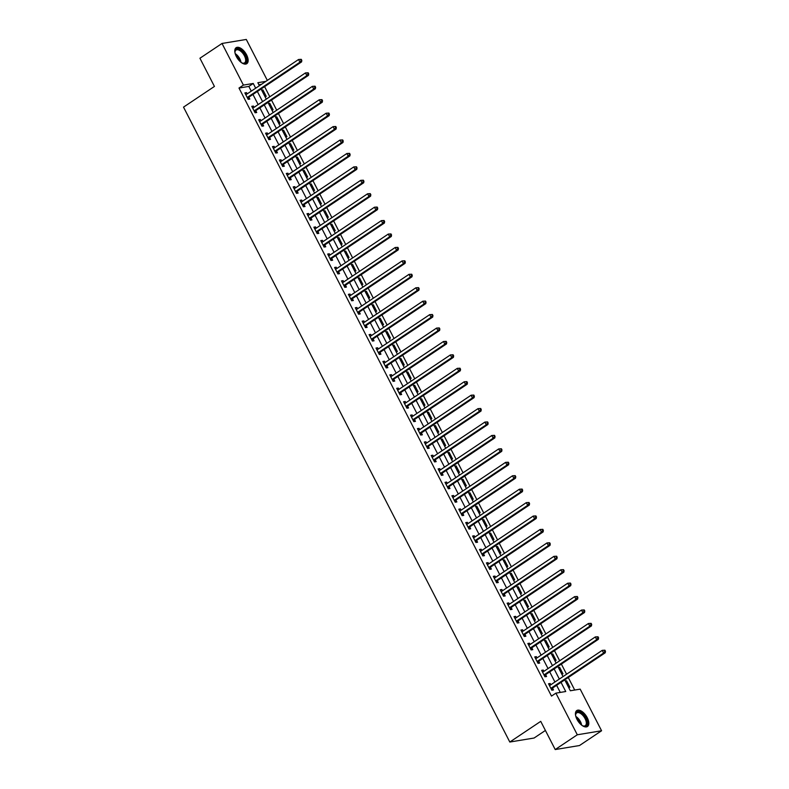<?xml version="1.0" encoding="UTF-8"?>
<svg xmlns="http://www.w3.org/2000/svg" width="789" height="789" viewBox="0 0 789 789"><rect width="100%" height="100%" fill="white"/><g stroke="black" fill="none" stroke-linecap="round" stroke-linejoin="round"><path stroke-width="1.18" d="M577.006 719.381A9.606 4.842 -123.8 0 1 576.779 710.554A9.606 4.842 -123.8 0 1 587.233 717.684A9.606 4.842 -123.8 0 1 587.46 726.511A9.606 4.842 -123.8 0 1 577.006 719.381M236.345 56.532A9.606 4.842 -123.8 0 1 236.128 47.715A9.606 4.842 -123.8 0 1 246.582 54.845A9.606 4.842 -123.8 0 1 246.809 63.672A9.606 4.842 -123.8 0 1 236.345 56.532M545.406 730.456L534.094 738.021L509.812 742.035L183.521 107.126L214.43 86.435L199.933 58.238L222.015 43.464L246.286 39.45L267.333 80.399M574.708 690.04L568.277 677.514M566.581 674.21L561.374 664.091M559.677 660.788L554.47 650.659M552.773 647.355L547.566 637.226M545.87 633.932L540.672 623.803M538.976 620.499L533.768 610.37M532.072 607.076L526.865 596.948M525.168 593.644L519.961 583.515M518.265 580.211L513.067 570.082M511.371 566.788L506.163 556.659M504.467 553.355L499.259 543.226M497.563 539.932L492.356 529.804M490.659 526.5L485.462 516.371M483.765 513.067L478.558 502.938M476.862 499.644L471.654 489.515M469.958 486.211L464.751 476.083M463.054 472.789L457.857 462.66M456.16 459.356L450.953 449.227M449.257 445.923L444.049 435.794M442.353 432.5L437.145 422.371M435.449 419.067L430.242 408.939M428.545 405.645L423.348 395.516M421.651 392.212L416.444 382.083M414.748 378.779L409.54 368.65M407.844 365.356L402.637 355.228M400.94 351.924L395.743 341.795M394.046 338.501L388.839 328.372M387.143 325.068L381.935 314.939M380.239 311.635L375.031 301.516M373.335 298.212L368.138 288.084M366.441 284.78L361.234 274.651M359.537 271.357L354.33 261.228M352.634 257.924L347.426 247.795M345.73 244.491L340.532 234.372M338.836 231.069L333.629 220.94M331.932 217.636L326.725 207.507M325.029 204.213L319.821 194.084M318.125 190.78L312.917 180.651M311.221 177.347L306.024 167.229M304.327 163.925L299.12 153.796M297.423 150.492L292.216 140.363M290.52 137.069L285.312 126.94M283.616 123.636L278.418 113.508M276.722 110.213L271.515 100.085M269.818 96.781L264.611 86.652M564.746 679.881L570.339 690.76L580.181 689.132L601.573 730.762L577.301 734.776L555.9 693.146L565.743 691.519L561.038 682.357M577.301 734.776L555.219 749.55L579.491 745.536L601.573 730.762M261.445 84.334L258.891 84.758M261.652 90.124L262.915 89.916L266.228 96.366L264.966 96.574M268.556 103.556L269.808 103.349L273.122 109.799L271.87 110.006M275.46 116.989L276.712 116.782L280.026 123.222L278.773 123.429M282.363 130.412L283.616 130.205L286.93 136.655L285.677 136.862M289.257 143.845L290.52 143.637L293.833 150.078L292.571 150.285M296.161 157.267L297.414 157.06L300.727 163.51L299.475 163.718M303.065 170.7L304.317 170.493L307.631 176.943L306.379 177.15M309.969 184.133L311.221 183.926L314.535 190.366L313.282 190.573M316.862 197.556L318.125 197.349L321.439 203.799L320.176 204.006M323.766 210.988L325.029 210.781L328.332 217.222L327.08 217.429M330.67 224.411L331.922 224.204L335.236 230.654L333.984 230.861M337.574 237.844L338.826 237.637L342.14 244.087L340.887 244.294M344.477 251.277L345.73 251.07L349.044 257.51L347.781 257.717M351.371 264.7L352.634 264.493L355.938 270.943L354.685 271.15M358.275 278.132L359.528 277.925L362.841 284.365L361.589 284.573M365.179 291.555L366.431 291.348L369.745 297.798L368.493 298.005M372.083 304.988L373.335 304.781L376.649 311.231L375.386 311.438M378.976 318.421L380.239 318.214L383.553 324.654L382.29 324.861M385.88 331.844L387.133 331.636L390.447 338.087L389.194 338.294M392.784 345.276L394.036 345.069L397.35 351.509L396.098 351.716M399.688 358.699L400.94 358.492L404.254 364.942L403.001 365.149M406.582 372.132L407.844 371.925L411.158 378.375L409.895 378.582M413.485 385.565L414.738 385.357L418.052 391.798L416.799 392.005M420.389 398.987L421.642 398.78L424.955 405.23L423.703 405.438M427.293 412.42L428.545 412.213L431.859 418.653L430.607 418.86M434.187 425.843L435.449 425.636L438.763 432.086L437.5 432.293M441.09 439.276L442.353 439.069L445.657 445.509L444.404 445.726M447.994 452.708L449.247 452.501L452.561 458.942L451.308 459.149M454.898 466.131L456.15 465.924L459.464 472.374L458.212 472.581M461.802 479.564L463.054 479.357L466.368 485.797L465.106 486.004M468.696 492.987L469.958 492.78L473.262 499.23L472.009 499.437M475.599 506.42L476.852 506.213L480.166 512.653L478.913 512.87M482.503 519.852L483.756 519.635L487.069 526.085L485.817 526.293M489.407 533.275L490.659 533.068L493.973 539.518L492.711 539.725M496.301 546.708L497.563 546.501L500.877 552.941L499.615 553.148M503.204 560.131L504.457 559.924L507.771 566.374L506.518 566.581M510.108 573.564L511.361 573.356L514.675 579.797L513.422 580.004M517.012 586.996L518.265 586.779L521.578 593.229L520.326 593.436M523.906 600.419L525.168 600.212L528.482 606.662L527.22 606.869M530.81 613.852L532.062 613.645L535.376 620.085L534.123 620.292M537.713 627.275L538.966 627.068L542.28 633.518L541.027 633.725M544.617 640.707L545.87 640.5L549.183 646.941L547.931 647.148M551.511 654.13L552.773 653.923L556.087 660.373L554.825 660.58M558.415 667.563L559.677 667.356L562.981 673.806L561.729 674.013M565.318 680.996L566.571 680.789L569.885 687.229L568.632 687.436M251.267 91.149L248.831 86.425L238.988 88.043L551.491 696.095L555.9 693.146M560.279 692.426L556.62 685.316M554.923 682.012L549.726 671.883M548.03 668.589L542.822 658.46M541.126 655.156L535.918 645.027M534.222 641.723L529.015 631.604M527.318 628.3L522.111 618.172M520.415 614.868L515.217 604.739M513.521 601.445L508.313 591.316M506.617 588.012L501.409 577.883M499.713 574.579L494.506 564.46M492.809 561.157L487.612 551.028M485.916 547.724L480.708 537.595M479.012 534.301L473.804 524.172M472.108 520.868L466.901 510.739M465.204 507.445L460.007 497.317M458.31 494.013L453.103 483.884M451.407 480.58L446.199 470.451M444.503 467.157L439.295 457.028M437.599 453.724L432.402 443.596M430.705 440.301L425.498 430.173M423.801 426.869L418.594 416.74M416.898 413.436L411.69 403.307M409.994 400.013L404.787 389.884M403.09 386.58L397.893 376.452M396.196 373.158L390.989 363.029M389.293 359.725L384.085 349.596M382.389 346.292L377.181 336.163M375.485 332.869L370.288 322.74M368.591 319.437L363.384 309.308M361.687 306.014L356.48 295.885M354.784 292.581L349.576 282.452M347.88 279.148L342.682 269.019M340.986 265.725L335.779 255.597M334.082 252.293L328.875 242.164M327.179 238.87L321.971 228.741M320.275 225.437L315.077 215.308M313.381 212.004L308.174 201.885M306.477 198.581L301.27 188.453M299.573 185.149L294.366 175.02M292.67 171.726L287.462 161.597M285.766 158.293L280.568 148.164M278.872 144.86L273.665 134.741M271.968 131.438L266.761 121.309M265.065 118.005L259.857 107.876M258.161 104.582L252.963 94.453M247.154 93.901L246.513 92.629L244.866 92.905L248.18 99.345L249.817 99.079L248.92 97.333M254.058 107.324L253.407 106.061L251.77 106.328L255.084 112.778L256.721 112.511L255.823 110.756M260.962 120.756L260.311 119.494L258.674 119.76L261.987 126.21L263.625 125.934L262.727 124.189M267.865 134.179L267.215 132.917L265.568 133.193L268.881 139.633L270.528 139.367L269.631 137.621M274.759 147.612L274.118 146.35L272.471 146.616L275.785 153.066L277.422 152.79L276.525 151.044M281.663 161.045L281.012 159.772L279.375 160.049L282.689 166.489L284.326 166.223L283.429 164.477M288.567 174.468L287.916 173.205L286.279 173.472L289.593 179.922L291.23 179.645L290.332 177.9M295.471 187.9L294.82 186.638L293.183 186.904L296.486 193.354L298.134 193.078L297.236 191.332M302.374 201.323L301.723 200.061L300.076 200.337L303.39 206.777L305.037 206.511L304.13 204.755M309.268 214.756L308.617 213.494L306.98 213.76L310.294 220.21L311.931 219.934L311.034 218.188M316.172 228.189L315.521 226.916L313.884 227.193L317.198 233.633L318.835 233.366L317.937 231.621M323.076 241.612L322.425 240.349L320.788 240.615L324.092 247.065L325.739 246.789L324.841 245.044M329.98 255.044L329.329 253.782L327.682 254.048L330.995 260.498L332.642 260.222L331.745 258.476M336.873 268.467L336.222 267.205L334.585 267.481L337.899 273.921L339.536 273.655L338.639 271.899M343.777 281.9L343.126 280.637L341.489 280.904L344.803 287.354L346.44 287.078L345.543 285.332M350.681 295.333L350.03 294.06L348.393 294.336L351.707 300.777L353.344 300.51L352.446 298.765M357.585 308.755L356.934 307.493L355.287 307.759L358.601 314.209L360.248 313.933L359.35 312.188M364.479 322.188L363.837 320.916L362.19 321.192L365.504 327.642L367.141 327.366L366.244 325.62M371.382 335.611L370.731 334.349L369.094 334.625L372.408 341.065L374.045 340.799L373.148 339.043M378.286 349.044L377.635 347.781L375.998 348.048L379.312 354.498L380.949 354.222L380.051 352.476M385.19 362.476L384.539 361.204L382.892 361.48L386.206 367.921L387.853 367.654L386.955 365.909M392.084 375.899L391.443 374.637L389.796 374.903L393.109 381.353L394.747 381.077L393.849 379.331M398.987 389.332L398.337 388.06L396.699 388.336L400.013 394.786L401.65 394.51L400.753 392.764M405.891 402.755L405.24 401.493L403.603 401.769L406.917 408.209L408.554 407.943L407.657 406.187M412.795 416.188L412.144 414.925L410.507 415.192L413.811 421.642L415.458 421.365L414.56 419.62M419.699 429.611L419.048 428.348L417.401 428.624L420.715 435.064L422.362 434.798L421.454 433.053M426.593 443.043L425.942 441.781L424.304 442.047L427.618 448.497L429.255 448.221L428.358 446.475M433.496 456.476L432.845 455.204L431.208 455.48L434.522 461.92L436.159 461.654L435.262 459.908M440.4 469.899L439.749 468.636L438.112 468.913L441.416 475.353L443.063 475.086L442.165 473.331M447.304 483.332L446.653 482.069L445.006 482.335L448.32 488.786L449.967 488.509L449.069 486.764M454.198 496.754L453.547 495.492L451.91 495.768L455.223 502.208L456.861 501.942L455.963 500.196M461.101 510.187L460.451 508.925L458.813 509.191L462.127 515.641L463.764 515.365L462.867 513.619M468.005 523.62L467.354 522.348L465.717 522.624L469.031 529.064L470.668 528.798L469.771 527.052M474.909 537.043L474.258 535.78L472.611 536.047L475.925 542.497L477.572 542.23L476.674 540.475M481.803 550.475L481.162 549.213L479.515 549.479L482.829 555.929L484.466 555.653L483.568 553.908M488.707 563.898L488.056 562.636L486.418 562.912L489.732 569.352L491.369 569.086L490.472 567.34M495.61 577.331L494.959 576.069L493.322 576.335L496.636 582.785L498.273 582.509L497.376 580.763M502.514 590.764L501.863 589.491L500.216 589.768L503.53 596.208L505.177 595.942L504.279 594.196M509.408 604.187L508.767 602.924L507.12 603.191L510.434 609.641L512.071 609.374L511.173 607.619M516.312 617.619L515.661 616.357L514.024 616.623L517.337 623.073L518.975 622.797L518.077 621.051M523.215 631.042L522.565 629.78L520.927 630.056L524.241 636.496L525.878 636.23L524.981 634.484M530.119 644.475L529.468 643.213L527.831 643.479L531.135 649.929L532.782 649.653L531.885 647.907M537.023 657.908L536.372 656.635L534.725 656.912L538.039 663.352L539.686 663.085L538.779 661.34M543.917 671.331L543.266 670.068L541.629 670.334L544.943 676.784L546.58 676.518L545.682 674.763M550.821 684.763L550.17 683.501L548.533 683.767L551.846 690.217L553.484 689.941L552.586 688.195M555.219 749.55L540.731 721.353L509.812 742.035M238.988 88.043L243.406 85.094L222.015 43.464M255.675 88.19L253.249 83.466L243.406 85.094M559.342 679.063L554.134 668.934M552.438 665.63L547.231 655.501M545.534 652.197L540.337 642.068M538.64 638.774L533.433 628.646M531.737 625.342L526.529 615.213M524.833 611.919L519.626 601.79M517.929 598.486L512.732 588.357M511.035 585.053L505.828 574.934M504.132 571.63L498.924 561.502M497.228 558.198L492.02 548.069M490.324 544.775L485.127 534.646M483.43 531.342L478.223 521.213M476.526 517.909L471.319 507.791M469.623 504.487L464.415 494.358M462.719 491.054L457.521 480.925M455.825 477.631L450.618 467.502M448.921 464.198L443.714 454.069M442.018 450.766L436.81 440.647M435.114 437.343L429.906 427.214M428.21 423.91L423.012 413.781M421.316 410.487L416.109 400.358M414.412 397.054L409.205 386.926M407.509 383.622L402.301 373.503M400.605 370.199L395.407 360.07M393.711 356.766L388.504 346.637M386.807 343.343L381.6 333.214M379.903 329.91L374.696 319.782M373 316.488L367.802 306.359M366.106 303.055L360.898 292.926M359.202 289.622L353.995 279.493M352.298 276.199L347.091 266.071M345.395 262.767L340.197 252.638M338.501 249.344L333.293 239.215M331.597 235.911L326.39 225.782M324.693 222.478L319.486 212.349M317.789 209.055L312.582 198.927M310.886 195.623L305.688 185.494M303.992 182.2L298.784 172.071M297.088 168.767L291.881 158.638M290.184 155.334L284.977 145.206M283.281 141.912L278.083 131.783M276.387 128.479L271.179 118.35M269.483 115.056L264.276 104.927M262.579 101.623L257.372 91.494M265.863 81.375L257.845 82.707L259.384 85.715M261.08 89.009L266.287 99.138M267.984 102.442L273.191 112.571M274.888 115.875L280.095 126.003M281.791 129.297L286.989 139.426M288.685 142.73L293.893 152.859M295.589 156.153L300.796 166.282M302.493 169.586L307.7 179.714M309.396 183.018L314.594 193.147M316.29 196.441L321.498 206.57M323.194 209.874L328.402 220.003M330.098 223.297L335.305 233.426M337.002 236.73L342.199 246.858M343.896 250.162L349.103 260.291M350.799 263.585L356.007 273.714M357.703 277.018L362.91 287.147M364.607 290.441L369.814 300.57M371.511 303.873L376.708 314.002M378.404 317.306L383.612 327.435M385.308 330.729L390.516 340.858M392.212 344.162L397.419 354.291M399.116 357.585L404.313 367.713M406.01 371.017L411.217 381.146M412.913 384.45L418.121 394.569M419.817 397.873L425.024 408.002M426.721 411.306L431.918 421.434M433.615 424.729L438.822 434.857M440.518 438.161L445.726 448.29M447.422 451.594L452.63 461.713M454.326 465.017L459.523 475.146M461.22 478.45L466.427 488.578M468.124 491.872L473.331 502.001M475.027 505.305L480.235 515.434M481.931 518.738L487.138 528.857M488.835 532.161L494.032 542.29M495.729 545.594L500.936 555.722M502.632 559.016L507.84 569.145M509.536 572.449L514.744 582.578M516.44 585.882L521.637 596.001M523.334 599.305L528.541 609.433M530.238 612.737L535.445 622.866M537.141 626.16L542.349 636.289M544.045 639.593L549.243 649.722M550.939 653.016L556.146 663.145M557.843 666.449L563.05 676.577M248.831 86.425L253.249 83.466M245.182 93.516L246.513 92.629M261.899 90.597L262.915 89.916M565.565 681.459L566.571 680.789M558.661 668.036L559.677 667.356M551.758 654.604L552.773 653.923M544.854 641.181L545.87 640.5M537.95 627.748L538.966 627.068M531.056 614.315L532.062 613.645M524.152 600.893L525.168 600.212M517.249 587.46L518.265 586.779M510.345 574.037L511.361 573.356M503.451 560.604L504.457 559.924M496.547 547.171L497.563 546.501M489.644 533.749L490.659 533.068M482.74 520.316L483.756 519.635M475.846 506.893L476.852 506.213M468.942 493.46L469.958 492.78M462.038 480.028L463.054 479.357M455.135 466.605L456.15 465.924M448.241 453.172L449.247 452.501M441.337 439.749L442.353 439.069M434.433 426.316L435.449 425.636M427.53 412.894L428.545 412.213M420.626 399.461L421.642 398.78M413.732 386.028L414.738 385.357M406.828 372.605L407.844 371.925M399.924 359.173L400.94 358.492M393.021 345.75L394.036 345.069M386.127 332.317L387.133 331.636M379.223 318.884L380.239 318.214M372.319 305.461L373.335 304.781M365.415 292.029L366.431 291.348M358.522 278.606L359.528 277.925M351.618 265.173L352.634 264.493M344.714 251.74L345.73 251.07M337.81 238.317L338.826 237.637M330.916 224.885L331.922 224.204M324.013 211.462L325.029 210.781M317.109 198.029L318.125 197.349M310.205 184.596L311.221 183.926M303.301 171.174L304.317 170.493M296.408 157.741L297.414 157.06M289.504 144.318L290.52 143.637M282.6 130.885L283.616 130.205M275.696 117.453L276.712 116.782M268.802 104.03L269.808 103.349M252.085 106.949L253.407 106.061M258.989 120.372L260.311 119.494M265.893 133.805L267.215 132.917M272.787 147.237L274.118 146.35M279.691 160.66L281.012 159.772M286.594 174.093L287.916 173.205M293.498 187.516L294.82 186.638M300.392 200.948L301.723 200.061M307.296 214.381L308.617 213.494M314.2 227.804L315.521 226.916M321.103 241.237L322.425 240.349M327.997 254.66L329.329 253.782M334.901 268.092L336.222 267.205M341.805 281.525L343.126 280.637M348.708 294.948L350.03 294.06M355.602 308.381L356.934 307.493M362.506 321.804L363.837 320.916M369.41 335.236L370.731 334.349M376.314 348.669L377.635 347.781M383.217 362.092L384.539 361.204M390.111 375.525L391.443 374.637M397.015 388.947L398.337 388.06M403.919 402.38L405.24 401.493M410.822 415.803L412.144 414.925M417.716 429.236L419.048 428.348M424.62 442.668L425.942 441.781M431.524 456.091L432.845 455.204M438.428 469.524L439.749 468.636M445.321 482.947L446.653 482.069M452.225 496.38L453.547 495.492M459.129 509.812L460.451 508.925M466.033 523.235L467.354 522.348M472.927 536.668L474.258 535.78M479.83 550.091L481.162 549.213M486.734 563.524L488.056 562.636M493.638 576.956L494.959 576.069M500.542 590.379L501.863 589.491M507.435 603.812L508.767 602.924M514.339 617.235L515.661 616.357M521.243 630.667L522.565 629.78M528.147 644.1L529.468 643.213M535.041 657.523L536.372 656.635M541.944 670.956L543.266 670.068M548.848 684.379L550.17 683.501M247.657 97.175L249.294 96.899L301.576 61.907L299.938 62.183L247.657 97.175A1.233 1.036 -99.4 0 0 247.371 97.471L247.282 97.599M301.161 60.526L299.938 62.183L298.558 59.5L301.27 59.343L300.609 59.451L301.161 60.526L301.822 60.418L301.27 59.343M246.148 94.562L245.902 94.631A1.233 1.036 -99.4 0 0 246.276 94.493L298.558 59.5L300.609 59.451M249.294 96.899A1.233 1.036 -99.4 0 0 249.008 97.205L247.933 98.862M301.576 61.907L301.822 60.418M254.561 110.598L256.198 110.332L308.479 75.34L306.842 75.616L254.561 110.598A1.233 1.036 -99.4 0 0 254.265 110.904L254.186 111.032M308.065 73.959L306.842 75.616L305.461 72.923L308.174 72.775L307.513 72.884L308.065 73.959L308.726 73.85L308.174 72.775M252.667 108.083L252.805 108.063A1.233 1.036 -99.4 0 0 253.18 107.915L305.461 72.923L307.513 72.884M256.198 110.332A1.233 1.036 -99.4 0 0 255.912 110.628L254.837 112.294M308.479 75.34L308.726 73.85M261.455 124.031L263.102 123.765L315.383 88.772L313.736 89.039L261.455 124.031A1.233 1.036 -99.4 0 0 261.169 124.327L261.09 124.455M314.969 87.382L313.736 89.039L312.365 86.356L315.067 86.198L314.416 86.307L314.969 87.382L315.62 87.273L315.067 86.198M259.571 121.506L259.709 121.486A1.233 1.036 -99.4 0 0 260.074 121.348L312.365 86.356L314.416 86.307M263.102 123.765A1.233 1.036 -99.4 0 0 262.806 124.06L261.731 125.727M315.383 88.772L315.62 87.273M268.359 137.464L269.996 137.187L322.287 102.195L320.64 102.471L268.359 137.464A1.233 1.036 -99.4 0 0 268.073 137.759L267.984 137.888M321.873 100.814L320.64 102.471L319.259 99.779L321.971 99.631L321.32 99.739L321.873 100.814L322.523 100.706L321.971 99.631M266.475 134.939L266.613 134.919A1.233 1.036 -99.4 0 0 266.978 134.771L319.259 99.779L321.32 99.739M269.996 137.187A1.233 1.036 -99.4 0 0 269.71 137.483L268.635 139.15M322.287 102.195L322.523 100.706M275.262 150.886L276.9 150.62L329.181 115.628L327.543 115.894L275.262 150.886A1.233 1.036 -99.4 0 0 274.976 151.182L274.888 151.32M328.766 114.247L327.543 115.894L326.163 113.212L328.875 113.064L328.214 113.172L328.766 114.247L329.427 114.139L328.875 113.064M273.369 148.362L273.517 148.342A1.233 1.036 -99.4 0 0 273.882 148.204L326.163 113.212L328.214 113.172M276.9 150.62A1.233 1.036 -99.4 0 0 276.614 150.916L275.539 152.583M329.181 115.628L329.427 114.139M235.053 53.11A8.304 4.192 -123.8 0 1 234.974 51.926A8.304 4.192 -123.8 0 1 239.748 49.52A8.304 4.192 -123.8 0 1 246.385 58.741A8.304 4.192 -123.8 0 1 242.47 63.13A8.304 4.192 -123.8 0 1 241.769 62.814A8.304 4.192 -123.8 0 1 241.414 62.607M242.184 63.012A7.693 3.886 56.2 0 0 244.6 62.854A7.693 3.886 56.2 0 0 244.886 56.788A7.693 3.886 56.2 0 0 239.383 50.309A7.693 3.886 56.2 0 0 236.039 50.062A7.693 3.886 56.2 0 0 234.974 52.242M246.267 63.939A9.537 4.813 56.2 0 0 246.336 56.354A9.537 4.813 56.2 0 0 239.6 48.533A9.537 4.813 56.2 0 0 235.664 48.109M575.704 715.948A8.304 4.192 -123.8 0 1 575.625 714.765A8.304 4.192 -123.8 0 1 579.491 711.964A8.304 4.192 -123.8 0 1 585.842 718.276A8.304 4.192 -123.8 0 1 583.13 725.969A8.304 4.192 -123.8 0 1 582.065 725.446M582.834 725.85A7.693 3.886 56.2 0 0 585.251 725.693A7.693 3.886 56.2 0 0 585.073 718.621A7.693 3.886 56.2 0 0 576.69 712.911A7.693 3.886 56.2 0 0 575.625 715.081M586.917 726.787A9.537 4.813 56.2 0 0 586.503 718.168A9.537 4.813 56.2 0 0 576.325 710.948M282.166 164.319L283.803 164.043L336.084 129.051L334.447 129.327L282.166 164.319A1.233 1.036 -99.4 0 0 281.87 164.615L281.791 164.743M335.67 127.67L334.447 129.327L333.066 126.644L335.779 126.487L335.118 126.595L335.67 127.67L336.331 127.562L335.779 126.487M280.273 161.794L280.411 161.775A1.233 1.036 -99.4 0 0 280.785 161.627L333.066 126.644L335.118 126.595M283.803 164.043A1.233 1.036 -99.4 0 0 283.517 164.349L282.442 166.006M336.084 129.051L336.331 127.562M289.06 177.742L290.707 177.476L342.988 142.484L341.351 142.76L289.06 177.742A1.233 1.036 -99.4 0 0 288.774 178.048L288.695 178.176M342.574 141.103L341.351 142.76L339.97 140.067L342.673 139.919L342.022 140.028L342.574 141.103L343.225 140.994L342.673 139.919M287.176 175.227L287.314 175.207A1.233 1.036 -99.4 0 0 287.689 175.059L339.97 140.067L342.022 140.028M290.707 177.476A1.233 1.036 -99.4 0 0 290.411 177.772L289.336 179.438M342.988 142.484L343.225 140.994M295.964 191.175L297.611 190.908L349.892 155.916L348.245 156.183L295.964 191.175A1.233 1.036 -99.4 0 0 295.678 191.471L295.589 191.599M349.478 154.526L348.245 156.183L346.864 153.5L349.576 153.342L348.925 153.451L349.478 154.526L350.129 154.417L349.576 153.342M294.08 188.65L294.218 188.63A1.233 1.036 -99.4 0 0 294.583 188.492L346.864 153.5L348.925 153.451M297.611 190.908A1.233 1.036 -99.4 0 0 297.315 191.204L296.24 192.861M349.892 155.916L350.129 154.417M302.868 204.607L304.505 204.331L356.786 169.339L355.149 169.615L302.868 204.607A1.233 1.036 -99.4 0 0 302.582 204.903L302.493 205.032M356.372 167.958L355.149 169.615L353.768 166.923L356.48 166.775L355.819 166.883L356.372 167.958L357.032 167.85L356.48 166.775M300.974 202.083L301.122 202.063A1.233 1.036 -99.4 0 0 301.132 202.053A1.233 1.036 -99.4 0 0 301.487 201.915L353.768 166.923L355.819 166.883M304.505 204.331A1.233 1.036 -99.4 0 0 304.219 204.627L303.144 206.294M356.786 169.339L357.032 167.85M309.771 218.03L311.408 217.764L363.69 182.772L362.052 183.038L309.771 218.03A1.233 1.036 -99.4 0 0 309.475 218.326L309.396 218.464M363.275 181.381L362.052 183.038L360.672 180.356L363.384 180.208L362.723 180.316L363.275 181.381L363.936 181.273L363.384 180.208M308.252 215.417L308.016 215.486A1.233 1.036 -99.4 0 0 308.391 215.348L360.672 180.356L362.723 180.316M311.408 217.764A1.233 1.036 -99.4 0 0 311.122 218.06L310.047 219.727M363.69 182.772L363.936 181.273M316.675 231.463L318.312 231.187L370.593 196.195L368.956 196.471L316.675 231.463A1.233 1.036 -99.4 0 0 316.379 231.759L316.3 231.887M370.179 194.814L368.956 196.471L367.575 193.788L370.278 193.63L369.627 193.739L370.179 194.814L370.83 194.705L370.278 193.63M314.781 228.938L314.919 228.918A1.233 1.036 -99.4 0 0 315.294 228.771L367.575 193.788L369.627 193.739M318.312 231.187A1.233 1.036 -99.4 0 0 318.016 231.493L316.941 233.149M370.593 196.195L370.83 194.705M323.569 244.886L325.216 244.62L377.497 209.627L375.85 209.904L323.569 244.886A1.233 1.036 -99.4 0 0 323.283 245.192L323.194 245.32M377.083 208.247L375.85 209.904L374.469 207.211L377.181 207.063L376.531 207.172L377.083 208.247L377.734 208.138L377.181 207.063M321.685 242.371L321.823 242.351A1.233 1.036 -99.4 0 0 322.188 242.203L374.469 207.211L376.531 207.172M325.216 244.62A1.233 1.036 -99.4 0 0 324.92 244.915L323.845 246.582M377.497 209.627L377.734 208.138M330.473 258.319L332.11 258.042L384.391 223.06L382.754 223.326L330.473 258.319A1.233 1.036 -99.4 0 0 330.187 258.614L330.098 258.743M383.977 221.67L382.754 223.326L381.373 220.644L384.085 220.486L383.424 220.595L383.977 221.67L384.637 221.561L384.085 220.486M328.964 255.705L328.727 255.774A1.233 1.036 -99.4 0 0 329.092 255.636L381.373 220.644L383.424 220.595M332.11 258.042A1.233 1.036 -99.4 0 0 331.824 258.348L330.749 260.005M384.391 223.06L384.637 221.561M337.376 271.751L339.014 271.475L391.295 236.483L389.658 236.759L337.376 271.751A1.233 1.036 -99.4 0 0 337.081 272.047L337.002 272.175M390.88 235.102L389.658 236.759L388.277 234.067L390.989 233.919L390.328 234.027L390.88 235.102L391.541 234.994L390.989 233.919M335.483 269.227L335.621 269.207A1.233 1.036 -99.4 0 0 335.996 269.059L388.277 234.067L390.328 234.027M339.014 271.475A1.233 1.036 -99.4 0 0 338.728 271.771L337.653 273.438M391.295 236.483L391.541 234.994M344.28 285.174L345.917 284.908L398.198 249.916L396.561 250.182L344.28 285.174A1.233 1.036 -99.4 0 0 343.984 285.47L343.905 285.608M397.784 248.525L396.561 250.182L395.181 247.499L397.883 247.351L397.232 247.46L397.784 248.525L398.435 248.417L397.883 247.351M342.387 282.649L342.525 282.63A1.233 1.036 -99.4 0 0 342.899 282.492L395.181 247.499L397.232 247.46M345.917 284.908A1.233 1.036 -99.4 0 0 345.631 285.204L344.556 286.871M398.198 249.916L398.435 248.417M351.174 298.607L352.821 298.331L405.102 263.339L403.455 263.615L351.174 298.607A1.233 1.036 -99.4 0 0 350.888 298.903L350.799 299.031M404.688 261.958L403.455 263.615L402.074 260.932L404.787 260.774L404.136 260.883L404.688 261.958L405.339 261.849L404.787 260.774M349.665 295.993L349.428 296.062A1.233 1.036 -99.4 0 0 349.793 295.914L402.074 260.932L404.136 260.883M352.821 298.331A1.233 1.036 -99.4 0 0 352.525 298.637L351.45 300.293M405.102 263.339L405.339 261.849M358.078 312.03L359.715 311.763L411.996 276.771L410.359 277.047L358.078 312.03A1.233 1.036 -99.4 0 0 357.792 312.336L357.703 312.464M411.582 275.391L410.359 277.047L408.978 274.355L411.69 274.207L411.03 274.316L411.582 275.391L412.243 275.282L411.69 274.207M356.194 309.515L356.332 309.495A1.233 1.036 -99.4 0 0 356.697 309.347L408.978 274.355L411.03 274.316M359.715 311.763A1.233 1.036 -99.4 0 0 359.429 312.059L358.354 313.726M411.996 276.771L412.243 275.282M364.982 325.462L366.619 325.186L418.9 290.204L417.263 290.47L364.982 325.462A1.233 1.036 -99.4 0 0 364.696 325.758L364.607 325.887M418.486 288.813L417.263 290.47L415.882 287.788L418.594 287.63L417.933 287.738L418.486 288.813L419.146 288.705L418.594 287.63M363.088 322.938L363.226 322.918A1.233 1.036 -99.4 0 0 363.601 322.78L415.882 287.788L417.933 287.738M366.619 325.186A1.233 1.036 -99.4 0 0 366.333 325.492L365.258 327.149M418.9 290.204L419.146 288.705M371.885 338.895L373.522 338.619L425.804 303.627L424.166 303.903L371.885 338.895A1.233 1.036 -99.4 0 0 371.589 339.191L371.511 339.319M425.389 302.246L424.166 303.903L422.786 301.211L425.498 301.063L424.837 301.171L425.389 302.246L426.05 302.138L425.498 301.063M369.992 336.37L370.13 336.351A1.233 1.036 -99.4 0 0 370.505 336.203L422.786 301.211L424.837 301.171M373.522 338.619A1.233 1.036 -99.4 0 0 373.236 338.915L372.161 340.582M425.804 303.627L426.05 302.138M378.779 352.318L380.426 352.052L432.707 317.06L431.06 317.326L378.779 352.318A1.233 1.036 -99.4 0 0 378.493 352.614L378.414 352.752M432.293 315.669L431.06 317.326L429.689 314.643L432.392 314.495L431.741 314.604L432.293 315.669L432.944 315.561L432.392 314.495M377.27 349.705L377.034 349.774A1.233 1.036 -99.4 0 0 377.398 349.635L429.689 314.643L431.741 314.604M380.426 352.052A1.233 1.036 -99.4 0 0 380.13 352.348L379.055 354.014M432.707 317.06L432.944 315.561M385.683 365.751L387.32 365.475L439.611 330.483L437.964 330.759L385.683 365.751A1.233 1.036 -99.4 0 0 385.397 366.047L385.308 366.175M439.197 329.102L437.964 330.759L436.583 328.076L439.295 327.918L438.645 328.027L439.197 329.102L439.848 328.993L439.295 327.918M383.799 363.226L383.937 363.206A1.233 1.036 -99.4 0 0 384.302 363.058L436.583 328.076L438.645 328.027M387.32 365.475A1.233 1.036 -99.4 0 0 387.034 365.771L385.959 367.437M439.611 330.483L439.848 328.993M392.587 379.174L394.224 378.907L446.505 343.915L444.868 344.182L392.587 379.174A1.233 1.036 -99.4 0 0 392.301 379.479L392.212 379.608M446.091 342.534L444.868 344.182L443.487 341.499L446.199 341.351L445.538 341.459L446.091 342.534L446.752 342.426L446.199 341.351M390.693 376.659L390.841 376.639A1.233 1.036 -99.4 0 0 390.851 376.629A1.233 1.036 -99.4 0 0 391.206 376.491L443.487 341.499L445.538 341.459M394.224 378.907A1.233 1.036 -99.4 0 0 393.938 379.203L392.863 380.87M446.505 343.915L446.752 342.426M399.49 392.606L401.128 392.33L453.409 357.348L451.772 357.614L399.49 392.606A1.233 1.036 -99.4 0 0 399.195 392.902L399.116 393.03M452.994 355.957L451.772 357.614L450.391 354.932L453.103 354.774L452.442 354.882L452.994 355.957L453.655 355.849L453.103 354.774M397.597 390.082L397.735 390.062A1.233 1.036 -99.4 0 0 398.11 389.924L450.391 354.932L452.442 354.882M401.128 392.33A1.233 1.036 -99.4 0 0 400.842 392.636L399.767 394.293M453.409 357.348L453.655 355.849M406.384 406.039L408.031 405.763L460.312 370.771L458.675 371.047L406.384 406.039A1.233 1.036 -99.4 0 0 406.098 406.335L406.019 406.463M459.898 369.39L458.675 371.047L457.295 368.355L459.997 368.207L459.346 368.315L459.898 369.39L460.549 369.282L459.997 368.207M404.501 403.514L404.639 403.495A1.233 1.036 -99.4 0 0 405.013 403.347L457.295 368.355L459.346 368.315M408.031 405.763A1.233 1.036 -99.4 0 0 407.735 406.059L406.66 407.726M460.312 370.771L460.549 369.282M413.288 419.462L414.935 419.196L467.216 384.204L465.569 384.47L413.288 419.462A1.233 1.036 -99.4 0 0 413.002 419.758L412.913 419.886M466.802 382.813L465.569 384.47L464.188 381.787L466.901 381.629L466.25 381.738L466.802 382.813L467.453 382.704L466.901 381.629M411.404 416.937L411.542 416.917A1.233 1.036 -99.4 0 0 411.907 416.779L464.188 381.787L466.25 381.738M414.935 419.196A1.233 1.036 -99.4 0 0 414.639 419.492L413.564 421.158M467.216 384.204L467.453 382.704M420.192 432.895L421.829 432.619L474.11 397.626L472.473 397.903L420.192 432.895A1.233 1.036 -99.4 0 0 419.906 433.191L419.817 433.319M473.696 396.246L472.473 397.903L471.092 395.22L473.804 395.062L473.144 395.171L473.696 396.246L474.357 396.137L473.804 395.062M418.298 430.37L418.446 430.35A1.233 1.036 -99.4 0 0 418.811 430.202L471.092 395.22L473.144 395.171M421.829 432.619A1.233 1.036 -99.4 0 0 421.543 432.914L420.468 434.581M474.11 397.626L474.357 396.137M427.096 446.318L428.733 446.051L481.014 411.059L479.377 411.325L427.096 446.318A1.233 1.036 -99.4 0 0 426.8 446.623L426.721 446.752M480.6 409.678L479.377 411.325L477.996 408.643L480.708 408.495L480.047 408.603L480.6 409.678L481.26 409.57L480.708 408.495M425.202 443.803L425.34 443.773A1.233 1.036 -99.4 0 0 425.715 443.635L477.996 408.643L480.047 408.603M428.733 446.051A1.233 1.036 -99.4 0 0 428.447 446.347L427.372 448.014M481.014 411.059L481.26 409.57M433.999 459.75L435.636 459.474L487.918 424.492L486.28 424.758L433.999 459.75A1.233 1.036 -99.4 0 0 433.703 460.046L433.625 460.174M487.503 423.101L486.28 424.758L484.9 422.076L487.602 421.918L486.951 422.026L487.503 423.101L488.154 422.993L487.602 421.918M432.106 457.226L432.244 457.206A1.233 1.036 -99.4 0 0 432.619 457.068L484.9 422.076L486.951 422.026M435.636 459.474A1.233 1.036 -99.4 0 0 435.341 459.78L434.266 461.437M487.918 424.492L488.154 422.993M440.893 473.173L442.54 472.907L494.821 437.915L493.174 438.191L440.893 473.173A1.233 1.036 -99.4 0 0 440.607 473.479L440.518 473.607M494.407 436.534L493.174 438.191L491.794 435.498L494.506 435.35L493.855 435.459L494.407 436.534L495.058 436.425L494.506 435.35M439.009 470.658L439.148 470.638A1.233 1.036 -99.4 0 0 439.512 470.491L491.794 435.498L493.855 435.459M442.54 472.907A1.233 1.036 -99.4 0 0 442.244 473.203L441.169 474.87M494.821 437.915L495.058 436.425M447.797 486.606L449.434 486.34L501.715 451.347L500.078 451.614L447.797 486.606A1.233 1.036 -99.4 0 0 447.511 486.902L447.422 487.03M501.301 449.957L500.078 451.614L498.697 448.931L501.409 448.773L500.749 448.882L501.301 449.957L501.962 449.848L501.409 448.773M445.903 484.081L446.051 484.061A1.233 1.036 -99.4 0 0 446.416 483.923L498.697 448.931L500.749 448.882M449.434 486.34A1.233 1.036 -99.4 0 0 449.148 486.635L448.073 488.302M501.715 451.347L501.962 449.848M454.701 500.039L456.338 499.762L508.619 464.77L506.982 465.046L454.701 500.039A1.233 1.036 -99.4 0 0 454.405 500.334L454.326 500.463M508.205 463.39L506.982 465.046L505.601 462.364L508.313 462.206L507.652 462.315L508.205 463.39L508.866 463.281L508.313 462.206M452.807 497.514L452.945 497.494A1.233 1.036 -99.4 0 0 453.32 497.346L505.601 462.364L507.652 462.315M456.338 499.762A1.233 1.036 -99.4 0 0 456.052 500.058L454.977 501.725M508.619 464.77L508.866 463.281M461.604 513.461L463.242 513.195L515.523 478.203L513.886 478.469L461.604 513.461A1.233 1.036 -99.4 0 0 461.309 513.767L461.23 513.895M515.109 476.822L513.886 478.469L512.505 475.787L515.207 475.639L514.556 475.747L515.109 476.822L515.759 476.714L515.207 475.639M460.086 510.848L459.849 510.917A1.233 1.036 -99.4 0 0 460.224 510.779L512.505 475.787L514.556 475.747M463.242 513.195A1.233 1.036 -99.4 0 0 462.956 513.491L461.881 515.158M515.523 478.203L515.759 476.714M468.498 526.894L470.145 526.618L522.426 491.636L520.779 491.902L468.498 526.894A1.233 1.036 -99.4 0 0 468.212 527.19L468.124 527.318M522.012 490.245L520.779 491.902L519.399 489.219L522.111 489.062L521.46 489.17L522.012 490.245L522.663 490.137L522.111 489.062M466.615 524.369L466.753 524.35A1.233 1.036 -99.4 0 0 467.118 524.212L519.399 489.219L521.46 489.17M470.145 526.618A1.233 1.036 -99.4 0 0 469.849 526.924L468.774 528.581M522.426 491.636L522.663 490.137M475.402 540.317L477.039 540.051L529.32 505.059L527.683 505.335L475.402 540.317A1.233 1.036 -99.4 0 0 475.116 540.623L475.027 540.751M528.906 503.678L527.683 505.335L526.302 502.642L529.015 502.494L528.354 502.603L528.906 503.678L529.567 503.569L529.015 502.494M473.518 537.802L473.656 537.782A1.233 1.036 -99.4 0 0 474.021 537.634L526.302 502.642L528.354 502.603M477.039 540.051A1.233 1.036 -99.4 0 0 476.753 540.347L475.678 542.013M529.32 505.059L529.567 503.569M482.306 553.75L483.943 553.484L536.224 518.491L534.587 518.758L482.306 553.75A1.233 1.036 -99.4 0 0 482.02 554.046L481.931 554.174M535.81 517.101L534.587 518.758L533.206 516.075L535.918 515.917L535.258 516.026L535.81 517.101L536.471 516.992L535.918 515.917M480.797 551.136L480.55 551.205A1.233 1.036 -99.4 0 0 480.925 551.067L533.206 516.075L535.258 516.026M483.943 553.484A1.233 1.036 -99.4 0 0 483.657 553.779L482.582 555.446M536.224 518.491L536.471 516.992M489.21 567.183L490.847 566.906L543.128 531.914L541.491 532.19L489.21 567.183A1.233 1.036 -99.4 0 0 488.914 567.478L488.835 567.607M542.714 530.533L541.491 532.19L540.11 529.498L542.822 529.35L542.161 529.458L542.714 530.533L543.374 530.425L542.822 529.35M487.316 564.658L487.454 564.638A1.233 1.036 -99.4 0 0 487.829 564.49L540.11 529.498L542.161 529.458M490.847 566.906A1.233 1.036 -99.4 0 0 490.561 567.202L489.486 568.869M543.128 531.914L543.374 530.425M496.103 580.605L497.751 580.339L550.032 545.347L548.385 545.613L496.103 580.605A1.233 1.036 -99.4 0 0 495.817 580.901L495.739 581.039M549.617 543.966L548.385 545.613L547.014 542.931L549.716 542.783L549.065 542.891L549.617 543.966L550.268 543.858L549.716 542.783M494.22 578.081L494.358 578.061A1.233 1.036 -99.4 0 0 494.723 577.923L547.014 542.931L549.065 542.891M497.751 580.339A1.233 1.036 -99.4 0 0 497.455 580.635L496.38 582.302M550.032 545.347L550.268 543.858M503.007 594.038L504.644 593.762L556.935 558.78L555.288 559.046L503.007 594.038A1.233 1.036 -99.4 0 0 502.721 594.334L502.632 594.462M556.521 557.389L555.288 559.046L553.908 556.363L556.62 556.206L555.969 556.314L556.521 557.389L557.172 557.281L556.62 556.206M501.498 591.425L501.262 591.494A1.233 1.036 -99.4 0 0 501.626 591.356L553.908 556.363L555.969 556.314M504.644 593.762A1.233 1.036 -99.4 0 0 504.358 594.068L503.283 595.725M556.935 558.78L557.172 557.281M509.911 607.461L511.548 607.195L563.829 572.203L562.192 572.479L509.911 607.461A1.233 1.036 -99.4 0 0 509.625 607.767L509.536 607.895M563.415 570.822L562.192 572.479L560.811 569.786L563.524 569.638L562.863 569.747L563.415 570.822L564.076 570.713L563.524 569.638M508.017 604.946L508.165 604.926A1.233 1.036 -99.4 0 0 508.175 604.916A1.233 1.036 -99.4 0 0 508.53 604.778L560.811 569.786L562.863 569.747M511.548 607.195A1.233 1.036 -99.4 0 0 511.262 607.491L510.187 609.157M563.829 572.203L564.076 570.713M516.815 620.894L518.452 620.627L570.733 585.635L569.096 585.902L516.815 620.894A1.233 1.036 -99.4 0 0 516.519 621.19L516.44 621.318M570.319 584.245L569.096 585.902L567.715 583.219L570.427 583.061L569.766 583.17L570.319 584.245L570.98 584.136L570.427 583.061M514.921 618.369L515.059 618.349A1.233 1.036 -99.4 0 0 515.434 618.211L567.715 583.219L569.766 583.17M518.452 620.627A1.233 1.036 -99.4 0 0 518.166 620.923L517.091 622.59M570.733 585.635L570.98 584.136M523.709 634.326L525.356 634.05L577.637 599.058L576 599.334L523.709 634.326A1.233 1.036 -99.4 0 0 523.423 634.622L523.344 634.75M577.223 597.677L576 599.334L574.619 596.642L577.321 596.494L576.67 596.602L577.223 597.677L577.873 597.569L577.321 596.494M521.825 631.802L521.963 631.782A1.233 1.036 -99.4 0 0 522.338 631.634L574.619 596.642L576.67 596.602M525.356 634.05A1.233 1.036 -99.4 0 0 525.06 634.346L523.985 636.013M577.637 599.058L577.873 597.569M530.612 647.749L532.259 647.483L584.541 612.491L582.893 612.757L530.612 647.749A1.233 1.036 -99.4 0 0 530.326 648.045L530.238 648.183M584.126 611.11L582.893 612.757L581.513 610.075L584.225 609.927L583.574 610.035L584.126 611.11L584.777 611.002L584.225 609.927M529.103 645.136L528.867 645.205A1.233 1.036 -99.4 0 0 529.232 645.067L581.513 610.075L583.574 610.035M532.259 647.483A1.233 1.036 -99.4 0 0 531.964 647.779L530.889 649.446M584.541 612.491L584.777 611.002M537.516 661.182L539.153 660.906L591.434 625.914L589.797 626.19L537.516 661.182A1.233 1.036 -99.4 0 0 537.23 661.478L537.141 661.606M591.02 624.533L589.797 626.19L588.416 623.507L591.129 623.349L590.468 623.458L591.02 624.533L591.681 624.424L591.129 623.349M535.623 658.657L535.77 658.637A1.233 1.036 -99.4 0 0 536.135 658.49L588.416 623.507L590.468 623.458M539.153 660.906A1.233 1.036 -99.4 0 0 538.867 661.212L537.792 662.868M591.434 625.914L591.681 624.424M544.42 674.605L546.057 674.339L598.338 639.346L596.701 639.623L544.42 674.605A1.233 1.036 -99.4 0 0 544.124 674.911L544.045 675.039M597.924 637.966L596.701 639.623L595.32 636.93L598.032 636.782L597.372 636.891L597.924 637.966L598.585 637.857L598.032 636.782M542.526 672.09L542.664 672.07A1.233 1.036 -99.4 0 0 543.039 671.922L595.32 636.93L597.372 636.891M546.057 674.339A1.233 1.036 -99.4 0 0 545.771 674.634L544.696 676.301M598.338 639.346L598.585 637.857M551.324 688.038L552.961 687.771L605.242 652.779L603.605 653.045L551.324 688.038A1.233 1.036 -99.4 0 0 551.028 688.333L550.949 688.462M604.828 651.389L603.605 653.045L602.224 650.363L604.926 650.205L604.275 650.314L604.828 651.389L605.479 651.28L604.926 650.205M549.43 685.513L549.568 685.493A1.233 1.036 -99.4 0 0 549.943 685.355L602.224 650.363L604.275 650.314M552.961 687.771A1.233 1.036 -99.4 0 0 552.665 688.067L551.59 689.724M605.242 652.779L605.479 651.28M247.371 97.471L249.008 97.205M254.265 110.904L255.912 110.628M261.169 124.327L262.806 124.06M268.073 137.759L269.71 137.483M274.976 151.182L276.614 150.916M235.181 53.613A7.693 3.886 -123.8 0 1 240.99 62.292M240.201 61.621A7.436 3.758 56.2 0 0 235.497 54.599M575.832 716.451A7.693 3.886 -123.8 0 1 580.467 721.698A7.693 3.886 -123.8 0 1 581.641 725.13M580.852 724.46A7.436 3.758 56.2 0 0 579.895 722.014A7.436 3.758 56.2 0 0 576.157 717.448M281.87 164.615L283.517 164.349M288.774 178.048L290.411 177.772M295.678 191.471L297.315 191.204M302.582 204.903L304.219 204.627M309.475 218.326L311.122 218.06M316.379 231.759L318.016 231.493M323.283 245.192L324.92 244.915M330.187 258.614L331.824 258.348M337.081 272.047L338.728 271.771M343.984 285.47L345.631 285.204M350.888 298.903L352.525 298.637M357.792 312.336L359.429 312.059M364.696 325.758L366.333 325.492M371.589 339.191L373.236 338.915M378.493 352.614L380.13 352.348M385.397 366.047L387.034 365.771M392.301 379.479L393.938 379.203M399.195 392.902L400.842 392.636M406.098 406.335L407.735 406.059M413.002 419.758L414.639 419.492M419.906 433.191L421.543 432.914M426.8 446.623L428.447 446.347M433.703 460.046L435.341 459.78M440.607 473.479L442.244 473.203M447.511 486.902L449.148 486.635M454.405 500.334L456.052 500.058M461.309 513.767L462.956 513.491M468.212 527.19L469.849 526.924M475.116 540.623L476.753 540.347M482.02 554.046L483.657 553.779M488.914 567.478L490.561 567.202M495.817 580.901L497.455 580.635M502.721 594.334L504.358 594.068M509.625 607.767L511.262 607.491M516.519 621.19L518.166 620.923M523.423 634.622L525.06 634.346M530.326 648.045L531.964 647.779M537.23 661.478L538.867 661.212M544.124 674.911L545.771 674.634M551.028 688.333L552.665 688.067"/></g></svg>
